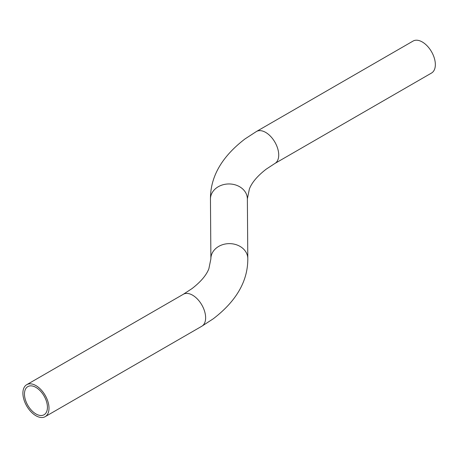 <?xml version="1.0" encoding="UTF-8"?>
<svg xmlns="http://www.w3.org/2000/svg" width="458" height="458" viewBox="0 0 458 458"><rect width="100%" height="100%" fill="white"/><g stroke="black" fill="none" stroke-linecap="round" stroke-linejoin="round"><path stroke-width="0.69" d="M49.006 408.215A18.457 10.66 -120 0 0 40.945 389.638A18.457 10.66 -120 0 0 26.724 384.691A18.457 10.66 -120 0 0 22.9 393.141A18.457 10.66 -120 0 0 30.955 411.719A18.457 10.66 -120 0 0 45.182 416.666A18.457 10.66 -120 0 0 49.006 408.215M24.469 394.046A16.242 9.378 -120 0 0 31.556 410.397A16.242 9.378 -120 0 0 44.077 414.748A16.242 9.378 -120 0 0 47.437 407.311A16.242 9.378 -120 0 0 40.35 390.966A16.242 9.378 -120 0 0 27.829 386.609A16.242 9.378 -120 0 0 24.469 394.046M274.903 163.466L431.528 73.04A18.457 10.66 -120 0 0 434.356 58.246A18.457 10.66 -120 0 0 422.299 41.981A18.457 10.66 -120 0 0 413.07 41.071L256.44 131.498A18.457 10.66 -120 0 1 265.674 132.408A18.457 10.66 -120 0 1 278.722 155.016A18.457 10.66 -120 0 1 274.903 163.466L266.235 169.139C257.482 175.906 251.86 182.524 249.381 188.994L247.366 198.892A18.457 15.074 179.6 0 0 228.857 183.956A18.457 15.074 179.6 0 0 210.451 199.07A18.457 15.074 179.6 0 0 210.451 199.161A18.457 15.074 179.6 0 0 210.451 199.253M247.801 258.661A18.457 15.074 179.6 0 0 247.801 258.57L247.801 259.01C247.818 281.206 236.305 301.135 213.268 318.791L201.806 326.239A18.457 10.66 -120 0 0 205.631 317.789A18.457 10.66 -120 0 0 197.575 299.211A18.457 10.66 -120 0 0 183.349 294.265L192.016 288.592C200.77 281.825 206.386 275.206 208.871 268.743L210.886 258.839A18.457 15.074 179.6 0 0 210.886 258.885M247.366 198.984A18.457 15.074 179.6 0 0 247.366 198.892L247.801 258.57A18.457 15.074 179.6 0 0 229.286 243.633A18.457 15.074 179.6 0 0 210.88 258.753A18.457 15.074 179.6 0 0 210.886 258.839L210.451 198.726C210.434 176.53 221.947 156.602 244.984 138.946L256.44 131.498M26.724 384.691L183.349 294.265M45.182 416.666L201.806 326.239"/></g></svg>
